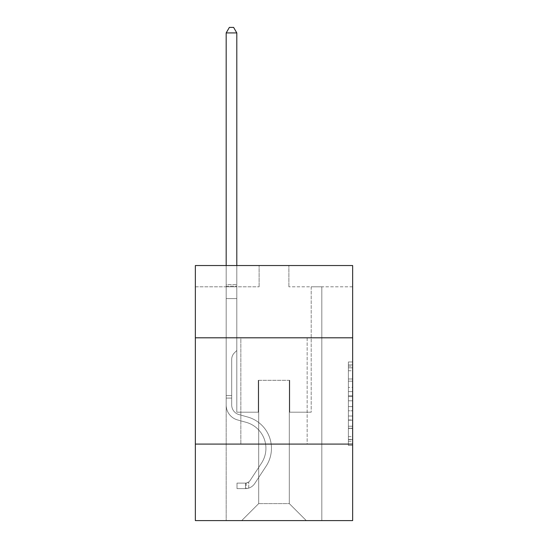 <?xml version="1.0" encoding="UTF-8"?>
<svg xmlns="http://www.w3.org/2000/svg" width="548" height="548" viewBox="0 0 548 548"><rect width="100%" height="100%" fill="white"/><g stroke="black" fill="none" stroke-linecap="round" stroke-linejoin="round"><path stroke-width="0.41" stroke-dasharray="2.74 2.06" d="M348.391 387.422L348.391 400.78L352.645 400.78L352.645 441.25L352.645 366.146L352.645 400.78L348.391 400.78L348.391 364.893L348.391 445.421L348.391 361.975L348.391 439.585L352.645 439.585L348.391 439.585L352.645 439.585L348.391 439.585L348.391 426.228L348.391 445.421L352.645 445.421L352.645 361.975L352.645 439.373L352.645 406.616L348.391 406.616L352.645 406.616L352.645 426.228L352.645 367.811L348.391 367.811L352.645 367.811L352.645 445.421L352.645 366.146L352.645 445.421L348.391 445.421L348.391 361.975L352.645 361.975L352.645 366.146L352.645 361.975L352.645 366.146L352.645 361.975L352.645 364.893L352.645 361.975L348.391 361.975L348.391 367.811L352.645 367.811L348.391 367.811L348.391 387.422L352.645 387.422M307.161 337.808L307.161 444.086L240.839 444.086L307.161 444.086L240.839 444.086L307.161 444.086L307.161 337.808L240.839 337.808L240.839 444.086L240.839 337.808L307.161 337.808M352.645 395.772L352.645 391.594L352.645 395.772L348.391 395.772L348.391 378.976L348.391 428.42L348.391 416.007L352.645 416.007L348.391 416.007L348.391 445.421L352.645 445.421L348.391 445.421L352.645 445.421L348.391 445.421L348.391 361.975L352.645 361.975L348.391 361.975L352.645 361.975L348.391 361.975L348.391 395.772L352.645 395.772M352.645 444.086L352.645 520.6L195.355 520.6L195.355 444.086L352.645 444.086L352.645 265.54L288.878 265.54L352.645 265.54L352.645 286.796L352.645 265.54L195.355 265.54L259.122 265.54L195.355 265.54L195.355 286.796L259.122 286.796L195.355 286.796L195.355 265.54L195.355 337.808L352.645 337.808L195.355 337.808L195.355 444.086L352.645 444.086L195.355 444.086M226.173 520.6L321.827 520.6L321.827 286.796L311.196 286.796L321.827 286.796L311.196 286.796L321.827 286.796L311.196 286.796L321.827 286.796L311.196 286.796L321.827 286.796L311.196 286.796L321.827 286.796L311.196 286.796L321.827 286.796L311.196 286.796L321.827 286.796L311.196 286.796L321.827 286.796L311.196 286.796L321.827 286.796L311.196 286.796L321.827 286.796L311.196 286.796L321.827 286.796L311.196 286.796L321.827 286.796L311.196 286.796L321.827 286.796L311.196 286.796L321.827 286.796L311.196 286.796L321.827 286.796L311.196 286.796L321.827 286.796L311.196 286.796L321.827 286.796L311.196 286.796L321.827 286.796L311.196 286.796L321.827 286.796L321.827 520.6L321.827 286.796L321.827 520.6L321.827 286.796L321.827 520.6L321.827 286.796L321.827 520.6L321.827 286.796L321.827 520.6L321.827 286.796L321.827 520.6L321.827 286.796L321.827 520.6L321.827 286.796L321.827 520.6L321.827 286.796L321.827 520.6L321.827 286.796L321.827 520.6L321.827 286.796L321.827 520.6L321.827 286.796L321.827 520.6L321.827 286.796L321.827 520.6L321.827 286.796L321.827 520.6L321.827 286.796L321.827 520.6L321.827 286.796L321.827 520.6L321.827 286.796L321.827 520.6L321.827 286.796L321.827 520.6L321.827 286.796L321.827 520.6L226.173 520.6L241.695 520.6L226.173 520.6L241.695 520.6L226.173 520.6L241.695 520.6L226.173 520.6L241.695 520.6L226.173 520.6L241.695 520.6L226.173 520.6L241.695 520.6L226.173 520.6L241.695 520.6L226.173 520.6L241.695 520.6L226.173 520.6L241.695 520.6L226.173 520.6L241.695 520.6L226.173 520.6L241.695 520.6L226.173 520.6L241.695 520.6L226.173 520.6L241.695 520.6L226.173 520.6L241.695 520.6L226.173 520.6L241.695 520.6L226.173 520.6L241.695 520.6L226.173 520.6L241.695 520.6L226.173 520.6L241.695 520.6L226.173 520.6L226.173 286.796L236.805 286.796L226.173 286.796L236.805 286.796L226.173 286.796L236.805 286.796L226.173 286.796L236.805 286.796L226.173 286.796L236.805 286.796L226.173 286.796L236.805 286.796L226.173 286.796L236.805 286.796L226.173 286.796L236.805 286.796L226.173 286.796L236.805 286.796L226.173 286.796L236.805 286.796L226.173 286.796L236.805 286.796L226.173 286.796L236.805 286.796L226.173 286.796L236.805 286.796L226.173 286.796L236.805 286.796L226.173 286.796L236.805 286.796L226.173 286.796L236.805 286.796L226.173 286.796L236.805 286.796L226.173 286.796L236.805 286.796L226.173 286.796L236.805 286.796L226.173 286.796L226.173 520.6M352.645 286.796L288.878 286.796L352.645 286.796M258.697 503.598L258.697 380.319L258.697 503.598L258.697 380.319L289.303 380.319L289.303 503.598L258.697 503.598L241.695 520.6L258.697 503.598L258.697 380.319L258.697 503.598L258.697 380.319L258.272 380.319L258.272 412.199L236.805 412.199L236.805 286.796L236.805 412.199L236.805 286.796L236.805 412.199L236.805 286.796L236.805 412.199L236.805 286.796L236.805 412.199L236.805 286.796L236.805 412.199L236.805 286.796L236.805 412.199L236.805 286.796L236.805 412.199L236.805 286.796L236.805 412.199L236.805 286.796L236.805 412.199L236.805 286.796L236.805 412.199L236.805 286.796L236.805 412.199L236.805 286.796L236.805 412.199L236.805 286.796L236.805 412.199L236.805 286.796L236.805 412.199L236.805 286.796L236.805 412.199L236.805 286.796L236.805 412.199L236.805 286.796L236.805 412.199L236.805 286.796L236.805 412.199L236.805 286.796L236.805 412.199L258.272 412.199L236.805 412.199L258.272 412.199L236.805 412.199L258.272 412.199L236.805 412.199L258.272 412.199L236.805 412.199L258.272 412.199L236.805 412.199L258.272 412.199L236.805 412.199L258.272 412.199L236.805 412.199L258.272 412.199L236.805 412.199L258.272 412.199L236.805 412.199L258.272 412.199L236.805 412.199L258.272 412.199L236.805 412.199L258.272 412.199L236.805 412.199L258.272 412.199L236.805 412.199L258.272 412.199L236.805 412.199L258.272 412.199L236.805 412.199L258.272 412.199L236.805 412.199L258.272 412.199L236.805 412.199L258.272 412.199L236.805 412.199L258.272 412.199L258.272 380.319L258.272 412.199L258.272 380.319L258.272 412.199L258.272 380.319L258.272 412.199L258.272 380.319L258.272 412.199L258.272 380.319L258.272 412.199L258.272 380.319L258.272 412.199L258.272 380.319L258.272 412.199L258.272 380.319L258.272 412.199L258.272 380.319L258.272 412.199L258.272 380.319L258.272 412.199L258.272 380.319L258.272 412.199L258.272 380.319L258.272 412.199L258.272 380.319L258.272 412.199L258.272 380.319L258.272 412.199L258.272 380.319L258.272 412.199L258.272 380.319L258.272 412.199L258.272 380.319L258.272 412.199L258.272 380.319L258.272 412.199L258.272 380.319L258.697 380.319L258.272 380.319L258.697 380.319L258.272 380.319L258.697 380.319L258.272 380.319L258.697 380.319L258.272 380.319L258.697 380.319L258.272 380.319L258.697 380.319L258.272 380.319L258.697 380.319L258.272 380.319L258.697 380.319L258.272 380.319L258.697 380.319L258.272 380.319L258.697 380.319L258.272 380.319L258.697 380.319L258.272 380.319L258.697 380.319L258.272 380.319L258.697 380.319L258.272 380.319L258.697 380.319L258.272 380.319L258.697 380.319L258.272 380.319L258.697 380.319L258.272 380.319L258.697 380.319L258.272 380.319L258.697 380.319L258.272 380.319L258.697 380.319L258.697 503.598L241.695 520.6L258.697 503.598L258.697 380.319L258.697 503.598L241.695 520.6L258.697 503.598L258.697 380.319L258.697 503.598L241.695 520.6L258.697 503.598L258.697 380.319L258.697 503.598L241.695 520.6L258.697 503.598L258.697 380.319L258.697 503.598L241.695 520.6L258.697 503.598L258.697 380.319L258.697 503.598L241.695 520.6L258.697 503.598L258.697 380.319L258.697 503.598L241.695 520.6L258.697 503.598L258.697 380.319L258.697 503.598L241.695 520.6L258.697 503.598L258.697 380.319L258.697 503.598L241.695 520.6L258.697 503.598L258.697 380.319L258.697 503.598L241.695 520.6L258.697 503.598L258.697 380.319L258.697 503.598L241.695 520.6L258.697 503.598L258.697 380.319L258.697 503.598L241.695 520.6L258.697 503.598L258.697 380.319L258.697 503.598L241.695 520.6L258.697 503.598L258.697 380.319L258.697 503.598L241.695 520.6L258.697 503.598L258.697 380.319L258.697 503.598L241.695 520.6L258.697 503.598L258.697 380.319L258.697 503.598L241.695 520.6L258.697 503.598L258.697 380.319L258.697 503.598L241.695 520.6L258.697 503.598L241.695 520.6L258.697 503.598L289.303 503.598L289.303 380.319L289.303 503.598L306.305 520.6L289.303 503.598L289.303 380.319L289.303 503.598L306.305 520.6L289.303 503.598L289.303 380.319L289.303 503.598L306.305 520.6L289.303 503.598L289.303 380.319L289.303 503.598L306.305 520.6L289.303 503.598L289.303 380.319L289.303 503.598L306.305 520.6L289.303 503.598L289.303 380.319L289.303 503.598L306.305 520.6L289.303 503.598L289.303 380.319L289.303 503.598L306.305 520.6L289.303 503.598L289.303 380.319L289.303 503.598L306.305 520.6L289.303 503.598L289.303 380.319L289.303 503.598L306.305 520.6L289.303 503.598L289.303 380.319L289.303 503.598L306.305 520.6L289.303 503.598L289.303 380.319L289.303 503.598L306.305 520.6L289.303 503.598L289.303 380.319L289.303 503.598L306.305 520.6L289.303 503.598L289.303 380.319L289.303 503.598L306.305 520.6L289.303 503.598L289.303 380.319L289.303 503.598L306.305 520.6L289.303 503.598L289.303 380.319L289.303 503.598L306.305 520.6L289.303 503.598L289.303 380.319L289.303 503.598L306.305 520.6L289.303 503.598L289.303 380.319L289.303 503.598L306.305 520.6L289.303 503.598L289.303 380.319L289.303 503.598L306.305 520.6L289.303 503.598L289.303 380.319L289.303 503.598L306.305 520.6L289.303 503.598L289.303 380.319L258.697 380.319L258.697 503.598L241.695 520.6L258.697 503.598M289.728 380.319L289.303 380.319L289.728 380.319L289.303 380.319L289.728 380.319L289.303 380.319L289.728 380.319L289.303 380.319L289.728 380.319L289.303 380.319L289.728 380.319L289.303 380.319L289.728 380.319L289.303 380.319L289.728 380.319L289.303 380.319L289.728 380.319L289.303 380.319L289.728 380.319L289.303 380.319L289.728 380.319L289.303 380.319L289.728 380.319L289.303 380.319L289.728 380.319L289.303 380.319L289.728 380.319L289.303 380.319L289.728 380.319L289.303 380.319L289.728 380.319L289.303 380.319L289.728 380.319L289.303 380.319L289.728 380.319L289.303 380.319L289.728 380.319L289.303 380.319L289.728 380.319L289.728 412.199L289.728 380.319M306.305 520.6L289.303 503.598L306.305 520.6M288.878 286.796L288.878 265.54L288.878 286.796M259.122 286.796L259.122 265.54L259.122 286.796M311.196 286.796L311.196 412.199L289.728 412.199L311.196 412.199L289.728 412.199L311.196 412.199L289.728 412.199L311.196 412.199L289.728 412.199L311.196 412.199L289.728 412.199L311.196 412.199L289.728 412.199L311.196 412.199L289.728 412.199L311.196 412.199L289.728 412.199L311.196 412.199L289.728 412.199L311.196 412.199L289.728 412.199L311.196 412.199L289.728 412.199L311.196 412.199L289.728 412.199L311.196 412.199L289.728 412.199L311.196 412.199L289.728 412.199L311.196 412.199L289.728 412.199L311.196 412.199L289.728 412.199L311.196 412.199L289.728 412.199L311.196 412.199L289.728 412.199L311.196 412.199L289.728 412.199L311.196 412.199L311.196 286.796M352.645 337.808L195.355 337.808M348.391 400.78L352.645 400.78L348.391 400.78M348.391 364.893L348.391 361.975L348.391 364.893L352.645 364.893L348.391 364.893M348.391 428.214L348.391 410.795L348.391 428.214L352.645 428.214L348.391 428.214M348.391 410.795L348.391 406.616L352.645 406.616L348.391 406.616L348.391 410.795L352.645 410.795L348.391 410.795M348.391 378.976L348.391 367.811L348.391 378.976L352.645 378.976L348.391 378.976M348.391 361.975L352.645 361.975L348.391 361.975L348.391 366.146L348.391 361.975L352.645 361.975M348.391 445.421L352.645 445.421L348.391 445.421L348.391 441.25L348.391 445.421M231.701 395.533L231.701 398.088L226.173 398.088L226.173 395.533L226.173 404.979L226.173 32.928L226.173 298.612L226.173 32.928L236.805 32.928L236.805 284.583L236.805 32.928L226.173 32.928L229.365 27.4L233.612 27.4L229.365 27.4L226.173 32.928L226.173 298.612L226.173 32.928L236.805 32.928L233.612 27.4L236.805 32.928L236.805 298.612L226.173 298.612L226.173 32.928L229.365 27.4L233.612 27.4L229.365 27.4L226.173 32.928L226.173 298.612L226.173 32.928L236.805 32.928L226.173 32.928L229.365 27.4L233.612 27.4L236.805 32.928L233.612 27.4L229.365 27.4L226.173 32.928L226.173 298.612L226.173 32.928L236.805 32.928L236.805 284.583L236.805 32.928L226.173 32.928L229.365 27.4L233.612 27.4L236.805 32.928L233.612 27.4L229.365 27.4L226.173 32.928L226.173 298.612L226.173 32.928L236.805 32.928L236.805 286.172L236.805 32.928L226.173 32.928L229.365 27.4L233.612 27.4L236.805 32.928L233.612 27.4L229.365 27.4L226.173 32.928L226.173 298.612L226.173 32.928L236.805 32.928L236.805 350.473L234.407 352.871A9.234 9.234 0 0 0 231.701 359.406A9.234 9.234 0 0 1 234.407 352.871L236.805 350.473L236.805 298.612L226.173 298.612L226.173 32.928L229.365 27.4L233.612 27.4L236.805 32.928L226.173 32.928L226.173 298.612L226.173 32.928L236.805 32.928L233.612 27.4L229.365 27.4L226.173 32.928L229.365 27.4L233.612 27.4L236.805 32.928L236.805 284.583L236.805 32.928L226.173 32.928L226.173 298.612L226.173 32.928L236.805 32.928L233.612 27.4L229.365 27.4L226.173 32.928L229.365 27.4L233.612 27.4L236.805 32.928L236.805 286.172L236.805 32.928L226.173 32.928L226.173 298.612L226.173 32.928L236.805 32.928L233.612 27.4L229.365 27.4L226.173 32.928L229.365 27.4L233.612 27.4L236.805 32.928L236.805 298.612L236.805 32.928L226.173 32.928L226.173 298.612L226.173 32.928L236.805 32.928L233.612 27.4L229.365 27.4L226.173 32.928L229.365 27.4L233.612 27.4L236.805 32.928L236.805 298.612L226.173 298.612L226.173 404.979A15.515 15.515 0 0 0 237.524 419.926A15.515 15.515 0 0 1 226.173 404.979L226.173 298.612L236.805 298.612L236.805 350.473L234.407 352.871A9.234 9.234 0 0 0 231.701 359.406A9.234 9.234 0 0 1 234.407 352.871L236.805 350.473L236.805 32.928L226.173 32.928L226.173 404.979A15.515 15.515 0 0 0 237.524 419.926A15.515 15.515 0 0 1 226.173 404.979L226.173 298.612L236.805 298.612L236.805 350.473L234.407 352.871A9.234 9.234 0 0 0 231.701 359.406A9.234 9.234 0 0 1 234.407 352.871L236.805 350.473L236.805 298.612L226.173 298.612L226.173 404.979A15.515 15.515 0 0 0 237.524 419.926A15.515 15.515 0 0 1 226.173 404.979L226.173 298.612L236.805 298.612L236.805 286.172L236.805 350.473L234.407 352.871A9.234 9.234 0 0 0 231.701 359.406A9.234 9.234 0 0 1 234.407 352.871L236.805 350.473L236.805 298.612L226.173 298.612L226.173 404.979A15.515 15.515 0 0 0 237.524 419.926L246.175 422.337L237.524 419.926A15.515 15.515 0 0 1 226.173 404.979L226.173 298.612L236.805 298.612L236.805 284.583L236.805 350.473L234.407 352.871A9.234 9.234 0 0 0 231.701 359.406A9.234 9.234 0 0 1 234.407 352.871L236.805 350.473L236.805 298.612L226.173 298.612L226.173 404.979A15.515 15.515 0 0 0 237.524 419.926A15.515 15.515 0 0 1 226.173 404.979L226.173 298.612L236.805 298.612L236.805 32.928L233.612 27.4L229.365 27.4L226.173 32.928L236.805 32.928L236.805 350.473L234.407 352.871A9.234 9.234 0 0 0 231.701 359.406A9.234 9.234 0 0 1 234.407 352.871L236.805 350.473L236.805 298.612L226.173 298.612L226.173 404.979A15.515 15.515 0 0 0 237.524 419.926A15.515 15.515 0 0 1 226.173 404.979L226.173 298.612L236.805 298.612L236.805 32.928L226.173 32.928L229.365 27.4L233.612 27.4L236.805 32.928L233.612 27.4L229.365 27.4L226.173 32.928L226.173 284.583L226.173 32.928L236.805 32.928L236.805 350.473L234.407 352.871A9.234 9.234 0 0 0 231.701 359.406A9.234 9.234 0 0 1 234.407 352.871L236.805 350.473L236.805 298.612L226.173 298.612L226.173 404.979A15.515 15.515 0 0 0 237.524 419.926L246.175 422.337L237.524 419.926A15.515 15.515 0 0 1 226.173 404.979L226.173 298.612L236.805 298.612L236.805 32.928L226.173 32.928L229.365 27.4L233.612 27.4L236.805 32.928L233.612 27.4L229.365 27.4L226.173 32.928L226.173 286.172L226.173 32.928L236.805 32.928L236.805 350.473L234.407 352.871A9.234 9.234 0 0 0 231.701 359.406A9.234 9.234 0 0 1 234.407 352.871L236.805 350.473L236.805 298.612L226.173 298.612L226.173 404.979A15.515 15.515 0 0 0 237.524 419.926A15.515 15.515 0 0 1 226.173 404.979L226.173 298.612L236.805 298.612L236.805 32.928L226.173 32.928L229.365 27.4L233.612 27.4L236.805 32.928L233.612 27.4L229.365 27.4L226.173 32.928L226.173 298.612L236.805 298.612L236.805 350.473L234.407 352.871A9.234 9.234 0 0 0 231.701 359.406A9.234 9.234 0 0 1 234.407 352.871L236.805 350.473L236.805 286.172L236.805 298.612L226.173 298.612L226.173 404.979A15.515 15.515 0 0 0 237.524 419.926A15.515 15.515 0 0 1 226.173 404.979L226.173 298.612L236.805 298.612L236.805 350.473L234.407 352.871A9.234 9.234 0 0 0 231.701 359.406A9.234 9.234 0 0 1 234.407 352.871L236.805 350.473L236.805 284.583L236.805 298.612L226.173 298.612L226.173 404.979A15.515 15.515 0 0 0 237.524 419.926L246.175 422.337A26.996 26.996 0 0 1 261.499 463.149A26.996 26.996 0 0 0 246.175 422.337L237.524 419.926A15.515 15.515 0 0 1 226.173 404.979L226.173 298.612L236.805 298.612L236.805 350.473L234.407 352.871A9.234 9.234 0 0 0 231.701 359.406A9.234 9.234 0 0 1 234.407 352.871L236.805 350.473L236.805 32.928L236.805 298.612L226.173 298.612L226.173 404.979A15.515 15.515 0 0 0 237.524 419.926A15.515 15.515 0 0 1 226.173 404.979L226.173 298.612L236.805 298.612L236.805 350.473L234.407 352.871A9.234 9.234 0 0 0 231.701 359.406A9.234 9.234 0 0 1 234.407 352.871L236.805 350.473L236.805 32.928L226.173 32.928L236.805 32.928L233.612 27.4L236.805 32.928L236.805 298.612L226.173 298.612L226.173 404.979A15.515 15.515 0 0 0 237.524 419.926A15.515 15.515 0 0 1 226.173 404.979L226.173 298.612L236.805 298.612L236.805 350.473L234.407 352.871A9.234 9.234 0 0 0 231.701 359.406A9.234 9.234 0 0 1 234.407 352.871L236.805 350.473L236.805 32.928L226.173 32.928L229.365 27.4L233.612 27.4L229.365 27.4L226.173 32.928L226.173 284.583L226.173 32.928L236.805 32.928L233.612 27.4L236.805 32.928L236.805 298.612L226.173 298.612L226.173 404.979A15.515 15.515 0 0 0 237.524 419.926L246.175 422.337L237.524 419.926A15.515 15.515 0 0 1 226.173 404.979L226.173 298.612L236.805 298.612L236.805 350.473L234.407 352.871A9.234 9.234 0 0 0 231.701 359.406A9.234 9.234 0 0 1 234.407 352.871L236.805 350.473L236.805 32.928L226.173 32.928L229.365 27.4L233.612 27.4L229.365 27.4L226.173 32.928L226.173 286.172L226.173 32.928L236.805 32.928L233.612 27.4L236.805 32.928L236.805 298.612L226.173 298.612L226.173 404.979A15.515 15.515 0 0 0 237.524 419.926A15.515 15.515 0 0 1 226.173 404.979L226.173 298.612L236.805 298.612L236.805 350.473L234.407 352.871A9.234 9.234 0 0 0 231.701 359.406A9.234 9.234 0 0 1 234.407 352.871L236.805 350.473L236.805 32.928L226.173 32.928L229.365 27.4L233.612 27.4L229.365 27.4L226.173 32.928L226.173 404.979A15.515 15.515 0 0 0 237.524 419.926A15.515 15.515 0 0 1 226.173 404.979L226.173 298.612L236.805 298.612L236.805 350.473L234.407 352.871A9.234 9.234 0 0 0 231.701 359.406A9.234 9.234 0 0 1 234.407 352.871L236.805 350.473L236.805 298.612L226.173 298.612L226.173 404.979A15.515 15.515 0 0 0 237.524 419.926L246.175 422.337L237.524 419.926A15.515 15.515 0 0 1 226.173 404.979L226.173 298.612L236.805 298.612L236.805 286.172L236.805 350.473L234.407 352.871A9.234 9.234 0 0 0 231.701 359.406A9.234 9.234 0 0 1 234.407 352.871L236.805 350.473L236.805 298.612L226.173 298.612L226.173 404.979A15.515 15.515 0 0 0 237.524 419.926A15.515 15.515 0 0 1 226.173 404.979L226.173 298.612L236.805 298.612L236.805 284.583L236.805 350.473L234.407 352.871A9.234 9.234 0 0 0 231.701 359.406A9.234 9.234 0 0 1 234.407 352.871L236.805 350.473L236.805 298.612L226.173 298.612L226.173 404.979A15.515 15.515 0 0 0 237.524 419.926A15.515 15.515 0 0 1 226.173 404.979L226.173 298.612L236.805 298.612L236.805 32.928L233.612 27.4L236.805 32.928L236.805 350.473L234.407 352.871A9.234 9.234 0 0 0 231.701 359.406A9.234 9.234 0 0 1 234.407 352.871L236.805 350.473L236.805 298.612L226.173 298.612L226.173 404.979L226.173 398.088L231.701 398.088L231.701 395.533L226.173 395.533L231.701 395.533L231.701 404.979L231.701 359.406L231.701 404.979A9.987 9.987 0 0 0 239.01 414.603A9.987 9.987 0 0 1 231.701 404.979L231.701 359.406L231.701 404.979L231.701 395.533L226.173 395.533L231.701 395.533L231.701 404.979A9.987 9.987 0 0 0 239.01 414.603A9.987 9.987 0 0 1 231.701 404.979L231.701 359.406L231.701 404.979A9.987 9.987 0 0 0 239.01 414.603A9.987 9.987 0 0 1 231.701 404.979L231.701 359.406L231.701 404.979L231.701 395.533L226.173 395.533L231.701 395.533L231.701 404.979A9.987 9.987 0 0 0 239.01 414.603L247.662 417.014L239.01 414.603A9.987 9.987 0 0 1 231.701 404.979L231.701 359.406L231.701 404.979A9.987 9.987 0 0 0 239.01 414.603A9.987 9.987 0 0 1 231.701 404.979L231.701 359.406L231.701 404.979L231.701 395.533L226.173 395.533L231.701 395.533L231.701 404.979A9.987 9.987 0 0 0 239.01 414.603A9.987 9.987 0 0 1 231.701 404.979L231.701 359.406L231.701 404.979A9.987 9.987 0 0 0 239.01 414.603L247.662 417.014L239.01 414.603A9.987 9.987 0 0 1 231.701 404.979L231.701 359.406L231.701 404.979L231.701 395.533L226.173 395.533L231.701 395.533L231.701 404.979A9.987 9.987 0 0 0 239.01 414.603A9.987 9.987 0 0 1 231.701 404.979L231.701 359.406L231.701 404.979A9.987 9.987 0 0 0 239.01 414.603A9.987 9.987 0 0 1 231.701 404.979L231.701 359.406L231.701 404.979L231.701 395.533L226.173 395.533L231.701 395.533L231.701 404.979A9.987 9.987 0 0 0 239.01 414.603L247.662 417.014L239.01 414.603A9.987 9.987 0 0 1 231.701 404.979L231.701 359.406L231.701 404.979A9.987 9.987 0 0 0 239.01 414.603A9.987 9.987 0 0 1 231.701 404.979L231.701 359.406L231.701 404.979L231.701 395.533L226.173 395.533L231.701 395.533L231.701 404.979A9.987 9.987 0 0 0 239.01 414.603A9.987 9.987 0 0 1 231.701 404.979L231.701 359.406L231.701 404.979A9.987 9.987 0 0 0 239.01 414.603L247.662 417.014A32.517 32.517 0 0 1 266.123 466.177A32.517 32.517 0 0 0 247.662 417.014L239.01 414.603A9.987 9.987 0 0 1 231.701 404.979L231.701 359.406L231.701 404.979L231.701 395.533L226.173 395.533L231.701 395.533L231.701 404.979A9.987 9.987 0 0 0 239.01 414.603A9.987 9.987 0 0 1 231.701 404.979L231.701 359.406L231.701 404.979A9.987 9.987 0 0 0 239.01 414.603A9.987 9.987 0 0 1 231.701 404.979L231.701 359.406L231.701 404.979L231.701 395.533L226.173 395.533L231.701 395.533L231.701 404.979A9.987 9.987 0 0 0 239.01 414.603L247.662 417.014L239.01 414.603A9.987 9.987 0 0 1 231.701 404.979L231.701 359.406L231.701 404.979A9.987 9.987 0 0 0 239.01 414.603A9.987 9.987 0 0 1 231.701 404.979L231.701 359.406L231.701 404.979L231.701 395.533L226.173 395.533M245.518 488.631A11.268 11.268 0 0 0 254.724 483.548L266.123 466.177A32.517 32.517 0 0 0 247.662 417.014L239.01 414.603A9.987 9.987 0 0 1 231.701 404.979A9.987 9.987 0 0 0 239.01 414.603L247.662 417.014A32.517 32.517 0 0 1 266.123 466.177A32.517 32.517 0 0 0 247.662 417.014L239.01 414.603A9.987 9.987 0 0 1 231.701 404.979L231.701 359.406L231.701 404.979A9.987 9.987 0 0 0 239.01 414.603A9.987 9.987 0 0 1 231.701 404.979A9.987 9.987 0 0 0 239.01 414.603L247.662 417.014L239.01 414.603A9.987 9.987 0 0 1 231.701 404.979A9.987 9.987 0 0 0 239.01 414.603A9.987 9.987 0 0 1 231.701 404.979A9.987 9.987 0 0 0 239.01 414.603L247.662 417.014L239.01 414.603A9.987 9.987 0 0 1 231.701 404.979A9.987 9.987 0 0 0 239.01 414.603L247.662 417.014A32.517 32.517 0 0 1 266.123 466.177L254.724 483.548L266.123 466.177A32.517 32.517 0 0 0 247.662 417.014L239.01 414.603A9.987 9.987 0 0 1 231.701 404.979A9.987 9.987 0 0 0 239.01 414.603A9.987 9.987 0 0 1 231.701 404.979A9.987 9.987 0 0 0 239.01 414.603L247.662 417.014L239.01 414.603A9.987 9.987 0 0 1 231.701 404.979A9.987 9.987 0 0 0 239.01 414.603L247.662 417.014L239.01 414.603A9.987 9.987 0 0 1 231.701 404.979A9.987 9.987 0 0 0 239.01 414.603A9.987 9.987 0 0 1 231.701 404.979A9.987 9.987 0 0 0 239.01 414.603L247.662 417.014A32.517 32.517 0 0 1 266.123 466.177A32.517 32.517 0 0 0 247.662 417.014L239.01 414.603A9.987 9.987 0 0 1 231.701 404.979A9.987 9.987 0 0 0 239.01 414.603L247.662 417.014L239.01 414.603A9.987 9.987 0 0 1 231.701 404.979A9.987 9.987 0 0 0 239.01 414.603A9.987 9.987 0 0 1 231.701 404.979A9.987 9.987 0 0 0 239.01 414.603L247.662 417.014L239.01 414.603A9.987 9.987 0 0 1 231.701 404.979A9.987 9.987 0 0 0 239.01 414.603L247.662 417.014A32.517 32.517 0 0 1 266.123 466.177A32.517 32.517 0 0 0 247.662 417.014L239.01 414.603A9.987 9.987 0 0 1 231.701 404.979A9.987 9.987 0 0 0 239.01 414.603A9.987 9.987 0 0 1 231.701 404.979A9.987 9.987 0 0 0 239.01 414.603L247.662 417.014L239.01 414.603A9.987 9.987 0 0 1 231.701 404.979A9.987 9.987 0 0 0 239.01 414.603L247.662 417.014L239.01 414.603A9.987 9.987 0 0 1 231.701 404.979A9.987 9.987 0 0 0 239.01 414.603A9.987 9.987 0 0 1 231.701 404.979A9.987 9.987 0 0 0 239.01 414.603L247.662 417.014A32.517 32.517 0 0 1 266.123 466.177L254.724 483.548L266.123 466.177A32.517 32.517 0 0 0 247.662 417.014L239.01 414.603A9.987 9.987 0 0 1 231.701 404.979A9.987 9.987 0 0 0 239.01 414.603L247.662 417.014A32.517 32.517 0 0 1 266.123 466.177A32.517 32.517 0 0 0 247.662 417.014L239.01 414.603L247.662 417.014A32.517 32.517 0 0 1 266.123 466.177A32.517 32.517 0 0 0 247.662 417.014L239.01 414.603L247.662 417.014A32.517 32.517 0 0 1 266.123 466.177L254.724 483.548A11.268 11.268 0 0 1 248.71 488.104A11.268 11.268 0 0 0 254.724 483.548L266.123 466.177A32.517 32.517 0 0 0 247.662 417.014L239.01 414.603L247.662 417.014A32.517 32.517 0 0 1 266.123 466.177A32.517 32.517 0 0 0 247.662 417.014L239.01 414.603L247.662 417.014A32.517 32.517 0 0 1 266.123 466.177A32.517 32.517 0 0 0 247.662 417.014L239.01 414.603L247.662 417.014A32.517 32.517 0 0 1 266.123 466.177L254.724 483.548L266.123 466.177A32.517 32.517 0 0 0 247.662 417.014L239.01 414.603L247.662 417.014A32.517 32.517 0 0 1 266.123 466.177A32.517 32.517 0 0 0 247.662 417.014L239.01 414.603L247.662 417.014A32.517 32.517 0 0 1 266.123 466.177A32.517 32.517 0 0 0 247.662 417.014L239.01 414.603L247.662 417.014A32.517 32.517 0 0 1 266.123 466.177L254.724 483.548L266.123 466.177A32.517 32.517 0 0 0 247.662 417.014L239.01 414.603L247.662 417.014A32.517 32.517 0 0 1 266.123 466.177A32.517 32.517 0 0 0 247.662 417.014L239.01 414.603L247.662 417.014A32.517 32.517 0 0 1 266.123 466.177A32.517 32.517 0 0 0 247.662 417.014L239.01 414.603L247.662 417.014A32.517 32.517 0 0 1 266.123 466.177L254.724 483.548A11.268 11.268 0 0 1 248.71 488.104C245.429 488.802 245.429 488.802 248.71 488.104C245.429 488.802 245.429 488.802 248.71 488.104A11.268 11.268 0 0 0 254.724 483.548L266.123 466.177A32.517 32.517 0 0 0 247.662 417.014L239.01 414.603L247.662 417.014A32.517 32.517 0 0 1 266.123 466.177A32.517 32.517 0 0 0 247.662 417.014A32.517 32.517 0 0 1 266.123 466.177L254.724 483.548L266.123 466.177A32.517 32.517 0 0 0 247.662 417.014A32.517 32.517 0 0 1 266.123 466.177A32.517 32.517 0 0 0 247.662 417.014A32.517 32.517 0 0 1 266.123 466.177L254.724 483.548L266.123 466.177A32.517 32.517 0 0 0 247.662 417.014A32.517 32.517 0 0 1 266.123 466.177L254.724 483.548A11.268 11.268 0 0 1 248.71 488.104C245.429 488.802 245.429 488.802 248.71 488.104C245.429 488.802 245.429 488.802 248.71 488.104A11.268 11.268 0 0 0 254.724 483.548L266.123 466.177A32.517 32.517 0 0 0 247.662 417.014A32.517 32.517 0 0 1 266.123 466.177A32.517 32.517 0 0 0 247.662 417.014A32.517 32.517 0 0 1 266.123 466.177L254.724 483.548L266.123 466.177A32.517 32.517 0 0 0 247.662 417.014A32.517 32.517 0 0 1 266.123 466.177L254.724 483.548L266.123 466.177A32.517 32.517 0 0 0 247.662 417.014A32.517 32.517 0 0 1 266.123 466.177A32.517 32.517 0 0 0 247.662 417.014A32.517 32.517 0 0 1 266.123 466.177L254.724 483.548A11.268 11.268 0 0 1 248.71 488.104C245.429 488.802 245.429 488.802 248.71 488.104C245.429 488.802 245.429 488.802 248.71 488.104A11.268 11.268 0 0 0 254.724 483.548L266.123 466.177A32.517 32.517 0 0 0 247.662 417.014A32.517 32.517 0 0 1 266.123 466.177L254.724 483.548L266.123 466.177A32.517 32.517 0 0 0 247.662 417.014A32.517 32.517 0 0 1 266.123 466.177A32.517 32.517 0 0 0 247.662 417.014A32.517 32.517 0 0 1 266.123 466.177L254.724 483.548L266.123 466.177A32.517 32.517 0 0 0 247.662 417.014A32.517 32.517 0 0 1 266.123 466.177L254.724 483.548A11.268 11.268 0 0 1 248.71 488.104C245.429 488.802 245.429 488.802 248.71 488.104C245.429 488.802 245.429 488.802 248.71 488.104A11.268 11.268 0 0 0 254.724 483.548L266.123 466.177A32.517 32.517 0 0 0 247.662 417.014A32.517 32.517 0 0 1 266.123 466.177A32.517 32.517 0 0 0 247.662 417.014A32.517 32.517 0 0 1 266.123 466.177L254.724 483.548L266.123 466.177A32.517 32.517 0 0 0 247.662 417.014A32.517 32.517 0 0 1 266.123 466.177L254.724 483.548L266.123 466.177A32.517 32.517 0 0 0 247.662 417.014A32.517 32.517 0 0 1 266.123 466.177A32.517 32.517 0 0 0 247.662 417.014A32.517 32.517 0 0 1 266.123 466.177L254.724 483.548A11.268 11.268 0 0 1 248.71 488.104C245.429 488.802 245.429 488.802 248.71 488.104C245.429 488.802 245.429 488.802 248.71 488.104A11.268 11.268 0 0 0 254.724 483.548L266.123 466.177A32.517 32.517 0 0 0 247.662 417.014A32.517 32.517 0 0 1 266.123 466.177L254.724 483.548A11.268 11.268 0 0 1 248.71 488.104C245.429 488.802 245.429 488.802 248.71 488.104C245.429 488.802 245.429 488.802 248.71 488.104A11.268 11.268 0 0 0 254.724 483.548L266.123 466.177L254.724 483.548A11.268 11.268 0 0 1 248.71 488.104C245.429 488.802 245.429 488.802 248.71 488.104C245.429 488.802 245.429 488.802 248.71 488.104A11.268 11.268 0 0 0 254.724 483.548L266.123 466.177L254.724 483.548A11.268 11.268 0 0 1 248.71 488.104C245.429 488.802 245.429 488.802 248.71 488.104C245.429 488.802 245.429 488.802 248.71 488.104A11.268 11.268 0 0 0 254.724 483.548L266.123 466.177L254.724 483.548A11.268 11.268 0 0 1 248.71 488.104C245.429 488.802 245.429 488.802 248.71 488.104C245.429 488.802 245.429 488.802 248.71 488.104A11.268 11.268 0 0 0 254.724 483.548L266.123 466.177L254.724 483.548A11.268 11.268 0 0 1 248.71 488.104C245.429 488.802 245.429 488.802 248.71 488.104C245.429 488.802 245.429 488.802 248.71 488.104A11.268 11.268 0 0 0 254.724 483.548L266.123 466.177L254.724 483.548A11.268 11.268 0 0 1 248.71 488.104C245.429 488.802 245.429 488.802 248.71 488.104C245.429 488.802 245.429 488.802 248.71 488.104A11.268 11.268 0 0 0 254.724 483.548L266.123 466.177L254.724 483.548A11.268 11.268 0 0 1 248.71 488.104C245.429 488.802 245.429 488.802 248.71 488.104C245.429 488.802 245.429 488.802 248.71 488.104A11.268 11.268 0 0 0 254.724 483.548L266.123 466.177L254.724 483.548A11.268 11.268 0 0 1 248.71 488.104C245.429 488.802 245.429 488.802 248.71 488.104C245.429 488.802 245.429 488.802 248.71 488.104A11.268 11.268 0 0 0 254.724 483.548L266.123 466.177L254.724 483.548A11.268 11.268 0 0 1 248.71 488.104C245.429 488.802 245.429 488.802 248.71 488.104C245.429 488.802 245.429 488.802 248.71 488.104A11.268 11.268 0 0 0 254.724 483.548L266.123 466.177L254.724 483.548A11.268 11.268 0 0 1 248.71 488.104C245.429 488.802 245.429 488.802 248.71 488.104C245.429 488.802 245.429 488.802 248.71 488.104A11.268 11.268 0 0 0 254.724 483.548L266.123 466.177L254.724 483.548A11.268 11.268 0 0 1 248.71 488.104C245.429 488.802 245.429 488.802 248.71 488.104C245.429 488.802 245.429 488.802 248.71 488.104A11.268 11.268 0 0 0 254.724 483.548L266.123 466.177L254.724 483.548A11.268 11.268 0 0 1 248.71 488.104C245.429 488.802 245.429 488.802 248.71 488.104C245.429 488.802 245.429 488.802 248.71 488.104A11.268 11.268 0 0 0 254.724 483.548L266.123 466.177L254.724 483.548A11.268 11.268 0 0 1 248.71 488.104C245.429 488.802 245.429 488.802 248.71 488.104C245.429 488.802 245.429 488.802 248.71 488.104A11.268 11.268 0 0 0 254.724 483.548A11.268 11.268 0 0 1 245.518 488.631L245.518 483.103A5.74 5.74 0 0 0 250.107 480.514L261.499 463.149A26.996 26.996 0 0 0 246.175 422.337A26.996 26.996 0 0 1 261.499 463.149A26.996 26.996 0 0 0 246.175 422.337L237.524 419.926A15.515 15.515 0 0 1 226.173 404.979A15.515 15.515 0 0 0 237.524 419.926A15.515 15.515 0 0 1 226.173 404.979A15.515 15.515 0 0 0 237.524 419.926L246.175 422.337L237.524 419.926A15.515 15.515 0 0 1 226.173 404.979A15.515 15.515 0 0 0 237.524 419.926A15.515 15.515 0 0 1 226.173 404.979A15.515 15.515 0 0 0 237.524 419.926L246.175 422.337A26.996 26.996 0 0 1 261.499 463.149L250.107 480.514L261.499 463.149A26.996 26.996 0 0 0 246.175 422.337L237.524 419.926A15.515 15.515 0 0 1 226.173 404.979A15.515 15.515 0 0 0 237.524 419.926L246.175 422.337L237.524 419.926A15.515 15.515 0 0 1 226.173 404.979A15.515 15.515 0 0 0 237.524 419.926A15.515 15.515 0 0 1 226.173 404.979A15.515 15.515 0 0 0 237.524 419.926L246.175 422.337L237.524 419.926A15.515 15.515 0 0 1 226.173 404.979A15.515 15.515 0 0 0 237.524 419.926L246.175 422.337A26.996 26.996 0 0 1 261.499 463.149A26.996 26.996 0 0 0 246.175 422.337L237.524 419.926A15.515 15.515 0 0 1 226.173 404.979A15.515 15.515 0 0 0 237.524 419.926A15.515 15.515 0 0 1 226.173 404.979A15.515 15.515 0 0 0 237.524 419.926L246.175 422.337L237.524 419.926A15.515 15.515 0 0 1 226.173 404.979A15.515 15.515 0 0 0 237.524 419.926L246.175 422.337L237.524 419.926A15.515 15.515 0 0 1 226.173 404.979A15.515 15.515 0 0 0 237.524 419.926A15.515 15.515 0 0 1 226.173 404.979A15.515 15.515 0 0 0 237.524 419.926L246.175 422.337A26.996 26.996 0 0 1 261.499 463.149A26.996 26.996 0 0 0 246.175 422.337L237.524 419.926A15.515 15.515 0 0 1 226.173 404.979A15.515 15.515 0 0 0 237.524 419.926L246.175 422.337L237.524 419.926A15.515 15.515 0 0 1 226.173 404.979A15.515 15.515 0 0 0 237.524 419.926A15.515 15.515 0 0 1 226.173 404.979A15.515 15.515 0 0 0 237.524 419.926L246.175 422.337L237.524 419.926A15.515 15.515 0 0 1 226.173 404.979A15.515 15.515 0 0 0 237.524 419.926L246.175 422.337A26.996 26.996 0 0 1 261.499 463.149L250.107 480.514L261.499 463.149A26.996 26.996 0 0 0 246.175 422.337L237.524 419.926A15.515 15.515 0 0 1 226.173 404.979A15.515 15.515 0 0 0 237.524 419.926A15.515 15.515 0 0 1 226.173 404.979A15.515 15.515 0 0 0 237.524 419.926L246.175 422.337L237.524 419.926A15.515 15.515 0 0 1 226.173 404.979A15.515 15.515 0 0 0 237.524 419.926L246.175 422.337A26.996 26.996 0 0 1 261.499 463.149A26.996 26.996 0 0 0 246.175 422.337L237.524 419.926L246.175 422.337A26.996 26.996 0 0 1 261.499 463.149A26.996 26.996 0 0 0 246.175 422.337L237.524 419.926L246.175 422.337A26.996 26.996 0 0 1 261.499 463.149L250.107 480.514A5.74 5.74 0 0 1 248.71 481.993C245.483 483.473 245.483 483.473 248.71 481.993C245.483 483.473 245.483 483.473 248.71 481.993A5.74 5.74 0 0 0 250.107 480.514L261.499 463.149A26.996 26.996 0 0 0 246.175 422.337L237.524 419.926L246.175 422.337A26.996 26.996 0 0 1 261.499 463.149A26.996 26.996 0 0 0 246.175 422.337L237.524 419.926L246.175 422.337A26.996 26.996 0 0 1 261.499 463.149A26.996 26.996 0 0 0 246.175 422.337L237.524 419.926L246.175 422.337A26.996 26.996 0 0 1 261.499 463.149L250.107 480.514L261.499 463.149A26.996 26.996 0 0 0 246.175 422.337L237.524 419.926L246.175 422.337A26.996 26.996 0 0 1 261.499 463.149A26.996 26.996 0 0 0 246.175 422.337L237.524 419.926L246.175 422.337A26.996 26.996 0 0 1 261.499 463.149A26.996 26.996 0 0 0 246.175 422.337L237.524 419.926L246.175 422.337A26.996 26.996 0 0 1 261.499 463.149L250.107 480.514L261.499 463.149A26.996 26.996 0 0 0 246.175 422.337L237.524 419.926L246.175 422.337A26.996 26.996 0 0 1 261.499 463.149A26.996 26.996 0 0 0 246.175 422.337L237.524 419.926L246.175 422.337A26.996 26.996 0 0 1 261.499 463.149A26.996 26.996 0 0 0 246.175 422.337L237.524 419.926L246.175 422.337A26.996 26.996 0 0 1 261.499 463.149L250.107 480.514A5.74 5.74 0 0 1 248.71 481.993C245.483 483.473 245.483 483.473 248.71 481.993C245.483 483.473 245.483 483.473 248.71 481.993A5.74 5.74 0 0 0 250.107 480.514L261.499 463.149A26.996 26.996 0 0 0 246.175 422.337L237.524 419.926L246.175 422.337A26.996 26.996 0 0 1 261.499 463.149A26.996 26.996 0 0 0 246.175 422.337A26.996 26.996 0 0 1 261.499 463.149L250.107 480.514L261.499 463.149A26.996 26.996 0 0 0 246.175 422.337A26.996 26.996 0 0 1 261.499 463.149A26.996 26.996 0 0 0 246.175 422.337A26.996 26.996 0 0 1 261.499 463.149L250.107 480.514L261.499 463.149A26.996 26.996 0 0 0 246.175 422.337A26.996 26.996 0 0 1 261.499 463.149L250.107 480.514A5.74 5.74 0 0 1 248.71 481.993C245.483 483.473 245.483 483.473 248.71 481.993C245.483 483.473 245.483 483.473 248.71 481.993A5.74 5.74 0 0 0 250.107 480.514L261.499 463.149A26.996 26.996 0 0 0 246.175 422.337A26.996 26.996 0 0 1 261.499 463.149A26.996 26.996 0 0 0 246.175 422.337A26.996 26.996 0 0 1 261.499 463.149L250.107 480.514L261.499 463.149A26.996 26.996 0 0 0 246.175 422.337A26.996 26.996 0 0 1 261.499 463.149L250.107 480.514L261.499 463.149A26.996 26.996 0 0 0 246.175 422.337A26.996 26.996 0 0 1 261.499 463.149A26.996 26.996 0 0 0 246.175 422.337A26.996 26.996 0 0 1 261.499 463.149L250.107 480.514A5.74 5.74 0 0 1 248.71 481.993C245.483 483.473 245.483 483.473 248.71 481.993C245.483 483.473 245.483 483.473 248.71 481.993A5.74 5.74 0 0 0 250.107 480.514L261.499 463.149A26.996 26.996 0 0 0 246.175 422.337A26.996 26.996 0 0 1 261.499 463.149L250.107 480.514L261.499 463.149A26.996 26.996 0 0 0 246.175 422.337A26.996 26.996 0 0 1 261.499 463.149A26.996 26.996 0 0 0 246.175 422.337A26.996 26.996 0 0 1 261.499 463.149L250.107 480.514L261.499 463.149A26.996 26.996 0 0 0 246.175 422.337A26.996 26.996 0 0 1 261.499 463.149L250.107 480.514A5.74 5.74 0 0 1 248.71 481.993C245.483 483.473 245.483 483.473 248.71 481.993C245.483 483.473 245.483 483.473 248.71 481.993A5.74 5.74 0 0 0 250.107 480.514L261.499 463.149A26.996 26.996 0 0 0 246.175 422.337A26.996 26.996 0 0 1 261.499 463.149A26.996 26.996 0 0 0 246.175 422.337A26.996 26.996 0 0 1 261.499 463.149L250.107 480.514L261.499 463.149A26.996 26.996 0 0 0 246.175 422.337A26.996 26.996 0 0 1 261.499 463.149L250.107 480.514L261.499 463.149A26.996 26.996 0 0 0 246.175 422.337A26.996 26.996 0 0 1 261.499 463.149A26.996 26.996 0 0 0 246.175 422.337A26.996 26.996 0 0 1 261.499 463.149L250.107 480.514A5.74 5.74 0 0 1 248.71 481.993C245.483 483.473 245.483 483.473 248.71 481.993C245.483 483.473 245.483 483.473 248.71 481.993A5.74 5.74 0 0 0 250.107 480.514L261.499 463.149A26.996 26.996 0 0 0 246.175 422.337A26.996 26.996 0 0 1 261.499 463.149L250.107 480.514A5.74 5.74 0 0 1 248.71 481.993C245.483 483.473 245.483 483.473 248.71 481.993C245.483 483.473 245.483 483.473 248.71 481.993A5.74 5.74 0 0 0 250.107 480.514L261.499 463.149L250.107 480.514A5.74 5.74 0 0 1 248.71 481.993C245.483 483.473 245.483 483.473 248.71 481.993C245.483 483.473 245.483 483.473 248.71 481.993A5.74 5.74 0 0 0 250.107 480.514L261.499 463.149L250.107 480.514A5.74 5.74 0 0 1 248.71 481.993C245.483 483.473 245.483 483.473 248.71 481.993C245.483 483.473 245.483 483.473 248.71 481.993A5.74 5.74 0 0 0 250.107 480.514L261.499 463.149L250.107 480.514A5.74 5.74 0 0 1 248.71 481.993C245.483 483.473 245.483 483.473 248.71 481.993C245.483 483.473 245.483 483.473 248.71 481.993A5.74 5.74 0 0 0 250.107 480.514L261.499 463.149L250.107 480.514A5.74 5.74 0 0 1 248.71 481.993C245.483 483.473 245.483 483.473 248.71 481.993C245.483 483.473 245.483 483.473 248.71 481.993A5.74 5.74 0 0 0 250.107 480.514L261.499 463.149L250.107 480.514A5.74 5.74 0 0 1 248.71 481.993C245.483 483.473 245.483 483.473 248.71 481.993C245.483 483.473 245.483 483.473 248.71 481.993A5.74 5.74 0 0 0 250.107 480.514L261.499 463.149L250.107 480.514A5.74 5.74 0 0 1 248.71 481.993C245.483 483.473 245.483 483.473 248.71 481.993C245.483 483.473 245.483 483.473 248.71 481.993A5.74 5.74 0 0 0 250.107 480.514L261.499 463.149L250.107 480.514A5.74 5.74 0 0 1 248.71 481.993C245.483 483.473 245.483 483.473 248.71 481.993C245.483 483.473 245.483 483.473 248.71 481.993A5.74 5.74 0 0 0 250.107 480.514L261.499 463.149L250.107 480.514A5.74 5.74 0 0 1 248.71 481.993C245.483 483.473 245.483 483.473 248.71 481.993C245.483 483.473 245.483 483.473 248.71 481.993A5.74 5.74 0 0 0 250.107 480.514L261.499 463.149L250.107 480.514A5.74 5.74 0 0 1 248.71 481.993C245.483 483.473 245.483 483.473 248.71 481.993C245.483 483.473 245.483 483.473 248.71 481.993A5.74 5.74 0 0 0 250.107 480.514L261.499 463.149L250.107 480.514A5.74 5.74 0 0 1 248.71 481.993C245.483 483.473 245.483 483.473 248.71 481.993C245.483 483.473 245.483 483.473 248.71 481.993A5.74 5.74 0 0 0 250.107 480.514L261.499 463.149L250.107 480.514A5.74 5.74 0 0 1 248.71 481.993C245.483 483.473 245.483 483.473 248.71 481.993C245.483 483.473 245.483 483.473 248.71 481.993A5.74 5.74 0 0 0 250.107 480.514L261.499 463.149L250.107 480.514A5.74 5.74 0 0 1 248.71 481.993C245.483 483.473 245.483 483.473 248.71 481.993C245.483 483.473 245.483 483.473 248.71 481.993A5.74 5.74 0 0 0 250.107 480.514A5.74 5.74 0 0 1 245.518 483.103L245.518 488.631L237.017 488.631L245.518 488.631A11.268 11.268 0 0 0 254.724 483.548A11.268 11.268 0 0 1 245.518 488.631L245.518 483.103L237.017 483.103L245.518 483.103A5.74 5.74 0 0 0 250.107 480.514A5.74 5.74 0 0 1 245.518 483.103L245.518 488.631L237.017 488.631L237.017 483.103L237.017 488.631L245.518 488.631A11.268 11.268 0 0 0 254.724 483.548A11.268 11.268 0 0 1 245.518 488.631L245.518 483.103L237.017 483.103L245.518 483.103A5.74 5.74 0 0 0 250.107 480.514A5.74 5.74 0 0 1 245.518 483.103L245.518 488.631L237.017 488.631L237.017 483.103L237.017 488.631L245.518 488.631A11.268 11.268 0 0 0 254.724 483.548A11.268 11.268 0 0 1 245.518 488.631L245.518 483.103L237.017 483.103L245.518 483.103A5.74 5.74 0 0 0 250.107 480.514A5.74 5.74 0 0 1 245.518 483.103L245.518 488.631L237.017 488.631L237.017 483.103L237.017 488.631L245.518 488.631A11.268 11.268 0 0 0 254.724 483.548A11.268 11.268 0 0 1 245.518 488.631L245.518 483.103L237.017 483.103L245.518 483.103A5.74 5.74 0 0 0 250.107 480.514A5.74 5.74 0 0 1 245.518 483.103L245.518 488.631L237.017 488.631L237.017 483.103L237.017 488.631L245.518 488.631A11.268 11.268 0 0 0 254.724 483.548A11.268 11.268 0 0 1 245.518 488.631L245.518 483.103L237.017 483.103L245.518 483.103A5.74 5.74 0 0 0 250.107 480.514A5.74 5.74 0 0 1 245.518 483.103L245.518 488.631L237.017 488.631L237.017 483.103L237.017 488.631L245.518 488.631A11.268 11.268 0 0 0 254.724 483.548A11.268 11.268 0 0 1 245.518 488.631L245.518 483.103L237.017 483.103L245.518 483.103A5.74 5.74 0 0 0 250.107 480.514A5.74 5.74 0 0 1 245.518 483.103L245.518 488.631L237.017 488.631L237.017 483.103L237.017 488.631L245.518 488.631A11.268 11.268 0 0 0 254.724 483.548A11.268 11.268 0 0 1 245.518 488.631L245.518 483.103L237.017 483.103L245.518 483.103A5.74 5.74 0 0 0 250.107 480.514A5.74 5.74 0 0 1 245.518 483.103L245.518 488.631L237.017 488.631L237.017 483.103L237.017 488.631L245.518 488.631A11.268 11.268 0 0 0 254.724 483.548A11.268 11.268 0 0 1 245.518 488.631L245.518 483.103L237.017 483.103L245.518 483.103A5.74 5.74 0 0 0 250.107 480.514A5.74 5.74 0 0 1 245.518 483.103L245.518 488.631L237.017 488.631L237.017 483.103L237.017 488.631L245.518 488.631A11.268 11.268 0 0 0 254.724 483.548A11.268 11.268 0 0 1 245.518 488.631L245.518 483.103L237.017 483.103L245.518 483.103A5.74 5.74 0 0 0 250.107 480.514A5.74 5.74 0 0 1 245.518 483.103L245.518 488.631L237.017 488.631L237.017 483.103L237.017 488.631L245.518 488.631A11.268 11.268 0 0 0 254.724 483.548A11.268 11.268 0 0 1 245.518 488.631L245.518 483.103L237.017 483.103L245.518 483.103A5.74 5.74 0 0 0 250.107 480.514A5.74 5.74 0 0 1 245.518 483.103L245.518 488.631L237.017 488.631L237.017 483.103L237.017 488.631L245.518 488.631A11.268 11.268 0 0 0 254.724 483.548A11.268 11.268 0 0 1 245.518 488.631L245.518 483.103L237.017 483.103L245.518 483.103A5.74 5.74 0 0 0 250.107 480.514A5.74 5.74 0 0 1 245.518 483.103L245.518 488.631L237.017 488.631L237.017 483.103L237.017 488.631L245.518 488.631A11.268 11.268 0 0 0 254.724 483.548A11.268 11.268 0 0 1 245.518 488.631L245.518 483.103L237.017 483.103L245.518 483.103A5.74 5.74 0 0 0 250.107 480.514A5.74 5.74 0 0 1 245.518 483.103L245.518 488.631L237.017 488.631L237.017 483.103L237.017 488.631L245.518 488.631A11.268 11.268 0 0 0 254.724 483.548A11.268 11.268 0 0 1 245.518 488.631L245.518 483.103L237.017 483.103L245.518 483.103A5.74 5.74 0 0 0 250.107 480.514A5.74 5.74 0 0 1 245.518 483.103L245.518 488.631L237.017 488.631L237.017 483.103L237.017 488.631L245.518 488.631A11.268 11.268 0 0 0 254.724 483.548A11.268 11.268 0 0 1 245.518 488.631L245.518 483.103L237.017 483.103L245.518 483.103A5.74 5.74 0 0 0 250.107 480.514A5.74 5.74 0 0 1 245.518 483.103L245.518 488.631L237.017 488.631L237.017 483.103L237.017 488.631L245.518 488.631A11.268 11.268 0 0 0 254.724 483.548A11.268 11.268 0 0 1 245.518 488.631L245.518 483.103L237.017 483.103L245.518 483.103A5.74 5.74 0 0 0 250.107 480.514A5.74 5.74 0 0 1 245.518 483.103L245.518 488.631L237.017 488.631L237.017 483.103L237.017 488.631L245.518 488.631A11.268 11.268 0 0 0 254.724 483.548A11.268 11.268 0 0 1 245.518 488.631L245.518 483.103L237.017 483.103L245.518 483.103A5.74 5.74 0 0 0 250.107 480.514A5.74 5.74 0 0 1 245.518 483.103L245.518 488.631L237.017 488.631L237.017 483.103L237.017 488.631L245.518 488.631A11.268 11.268 0 0 0 254.724 483.548A11.268 11.268 0 0 1 245.518 488.631L245.518 483.103L237.017 483.103L245.518 483.103A5.74 5.74 0 0 0 250.107 480.514A5.74 5.74 0 0 1 245.518 483.103L245.518 488.631L237.017 488.631L237.017 483.103L237.017 488.631L245.518 488.631A11.268 11.268 0 0 0 254.724 483.548A11.268 11.268 0 0 1 245.518 488.631L245.518 483.103L237.017 483.103L245.518 483.103A5.74 5.74 0 0 0 250.107 480.514A5.74 5.74 0 0 1 245.518 483.103L245.518 488.631L237.017 488.631L237.017 483.103L237.017 488.631L245.518 488.631M226.173 265.54L226.173 32.928L236.805 32.928L226.173 32.928L229.365 27.4L233.612 27.4L229.365 27.4L226.173 32.928L226.173 284.583L226.173 32.928L236.805 32.928L233.612 27.4L236.805 32.928L236.805 284.583L236.805 32.928L226.173 32.928L229.365 27.4L233.612 27.4L229.365 27.4L226.173 32.928L236.805 32.928L233.612 27.4L236.805 32.928L236.805 265.54M237.017 483.103L245.305 483.103L237.017 483.103L237.017 488.631L237.017 483.103M226.173 284.583L226.173 286.172L226.173 284.583L236.805 284.583L226.173 284.583M248.71 488.104C245.429 488.802 245.429 488.802 248.71 488.104C245.429 488.802 245.429 488.802 248.71 488.104L248.71 481.993L248.71 488.104M236.805 32.928L233.612 27.4L229.365 27.4L226.173 32.928M348.391 426.228L352.645 426.228L348.391 426.228M348.391 419.974L352.645 419.974M348.391 381.168L352.645 381.168L348.391 381.168M348.391 366.146L352.645 366.146M348.391 441.25L352.645 441.25M348.391 436.66L352.645 436.66M348.391 370.736L352.645 370.736M348.391 396.601L352.645 396.601L348.391 396.601M348.391 420.179L352.645 420.179L348.391 420.179M348.391 428.42L352.645 428.42L348.391 428.42M348.391 391.594L352.645 391.594L348.391 391.594M226.173 286.172L236.805 286.172L226.173 286.172M231.701 398.088L226.173 398.088L231.701 398.088M348.391 439.373L352.645 439.373M348.391 439.585L352.645 439.585M348.391 367.811L352.645 367.811M246.155 483.041L246.155 488.604"/><path stroke-width="0.82" d="M352.645 337.808L352.645 265.54L195.355 265.54L195.355 337.808L352.645 337.808L352.645 520.6L195.355 520.6L195.355 337.808M352.645 444.086L195.355 444.086M236.805 265.54L236.805 32.928L226.173 32.928L226.173 265.54M226.173 32.928L229.365 27.4L233.612 27.4L236.805 32.928"/></g></svg>
